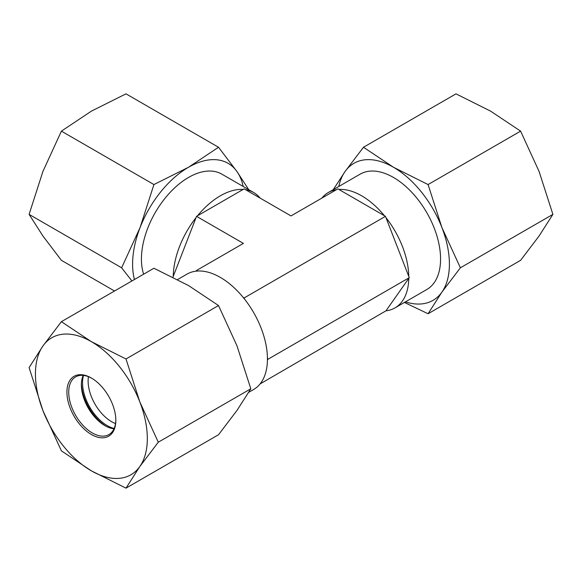 <?xml version="1.0" encoding="UTF-8"?>
<svg xmlns="http://www.w3.org/2000/svg" width="582" height="582" viewBox="0 0 582 582"><rect width="100%" height="100%" fill="white"/><g stroke="black" fill="none" stroke-linecap="round" stroke-linejoin="round"><path stroke-width="0.87" d="M125.996 358.963L91.374 341.656L61.401 321.671L42.93 345.984L29.1 367.62L42.93 410.579L61.401 450.861L91.374 470.845L125.996 488.153L218.519 434.739L236.983 410.426L250.813 388.791L158.289 442.204L139.826 401.922A79.116 45.68 -120 0 0 91.374 341.656A79.116 45.68 -120 0 0 42.93 345.984A79.116 45.68 -120 0 0 35.437 373.957A79.116 45.68 -120 0 0 42.93 410.579A79.116 45.68 -120 0 0 91.374 470.845A79.116 45.68 -120 0 0 139.826 466.517A79.116 45.68 -120 0 0 139.826 401.922L125.996 358.963L218.519 305.543L236.983 345.832L250.813 388.791M61.401 321.671L153.924 268.251L188.539 285.558L218.519 305.543M115.825 420.371L115.825 420.371A34.578 19.963 60 0 1 91.374 434.485A34.578 19.963 60 0 1 66.923 392.137A34.578 19.963 60 0 1 91.374 378.016A34.578 19.963 60 0 1 115.825 420.371M125.996 488.153L139.826 466.517L158.289 442.204M248.74 392.326L253.65 389.496A66.624 38.463 60 0 0 267.436 359.982A66.624 38.463 -120 0 0 267.444 358.992A66.624 38.463 -120 0 0 267.436 357.995A66.624 38.463 60 0 0 244.629 299.221L244.134 297.94L243.145 297.366A66.624 38.463 60 0 1 244.629 299.221M177.59 279.549L187.026 274.1A66.624 38.463 60 0 1 196.039 271.168A66.624 38.463 60 0 1 197.531 271.03A66.624 38.463 60 0 1 243.145 297.366M267.436 359.982L267.931 359.276L267.436 357.995M172.941 277.17L196.541 216.344L244.134 188.866L291 215.922L337.866 188.866L385.459 216.344L244.134 297.94M385.459 216.344L409.262 277.679L385.961 310.832A66.624 38.463 -120 0 0 394.974 307.9A66.624 38.463 -120 0 0 408.76 278.385M267.931 359.276L409.262 277.679M197.531 271.03L196.541 270.463L243.4 243.4L196.541 216.344M196.541 270.463L196.039 271.168M260.11 383.909L385.961 310.832M336.418 189.703A66.624 38.463 -120 0 0 328.35 192.504A66.624 38.463 -120 0 0 321.89 198.091M384.469 215.777A66.624 38.463 -120 0 0 338.855 189.441M408.76 276.406A66.624 38.463 -120 0 0 385.961 217.624M328.35 192.504L360.149 174.149A66.624 38.463 60 0 1 411.489 191.995A66.624 38.463 60 0 1 440.567 259.041A66.624 38.463 60 0 1 426.773 289.538L394.974 307.9M405.436 301.854A79.116 45.68 -120 0 0 441.905 292.113A79.116 45.68 -120 0 0 449.406 264.141A79.116 45.68 -120 0 0 441.905 227.518A79.116 45.68 -120 0 0 393.461 167.245A79.116 45.68 -120 0 0 345.017 171.574A79.116 45.68 -120 0 0 338.819 186.466M404.41 302.451L428.076 313.749L441.905 292.113L460.377 267.8L441.905 227.518L428.076 184.559L393.461 167.245L363.481 147.261L345.017 171.574L333.26 189.674M363.481 147.261L456.004 93.848L490.626 111.155L520.599 131.139L539.07 171.421L552.9 214.38L539.07 236.016L520.599 260.329L428.076 313.749M552.9 214.38L460.377 267.8M520.599 131.139L428.076 184.559M115.512 423.587A33.312 19.235 60 0 1 88.115 380.934A33.312 19.235 60 0 1 88.435 376.678M114.137 428.468A34.978 20.195 60 0 1 82.542 382.796A34.978 20.195 60 0 1 83.517 375.426M106.07 426.264A36.644 21.156 60 0 1 81.393 383.523M83.19 375.397A33.312 19.235 -120 0 0 81.364 384.833A33.312 19.235 -120 0 0 104.92 425.631A33.312 19.235 -120 0 0 114.007 428.774M115.825 419.84A33.312 19.235 60 0 1 108.929 434.579A33.312 19.235 60 0 1 83.262 425.66A33.312 19.235 60 0 1 68.72 392.137A33.312 19.235 60 0 1 75.616 376.889A33.312 19.235 60 0 1 91.832 378.285M114.523 291L61.401 260.329L42.93 236.016L29.1 214.38L42.93 171.421L61.401 131.139L153.924 184.559L140.095 227.518A79.116 45.68 120 0 0 134.435 279.505M29.1 214.38L121.623 267.8L131.925 280.953M248.74 189.674L236.983 171.574A79.116 45.68 120 0 0 188.539 167.245A79.116 45.68 120 0 0 140.095 227.518L121.623 267.8M243.181 186.466A79.116 45.68 120 0 0 236.983 171.574L218.519 147.261L188.539 167.245L153.924 184.559M143.63 274.195A66.624 38.463 -60 0 1 141.433 259.041A66.624 38.463 -60 0 1 170.511 191.995A66.624 38.463 -60 0 1 221.851 174.149L253.65 192.504A66.624 38.463 120 0 0 245.582 189.703M61.401 131.139L91.374 111.155L125.996 93.848L218.519 147.261M196.039 217.624A66.624 38.463 120 0 0 173.24 276.406M243.145 189.441A66.624 38.463 120 0 0 197.531 215.777M260.11 198.091A66.624 38.463 120 0 0 253.65 192.504"/></g></svg>
